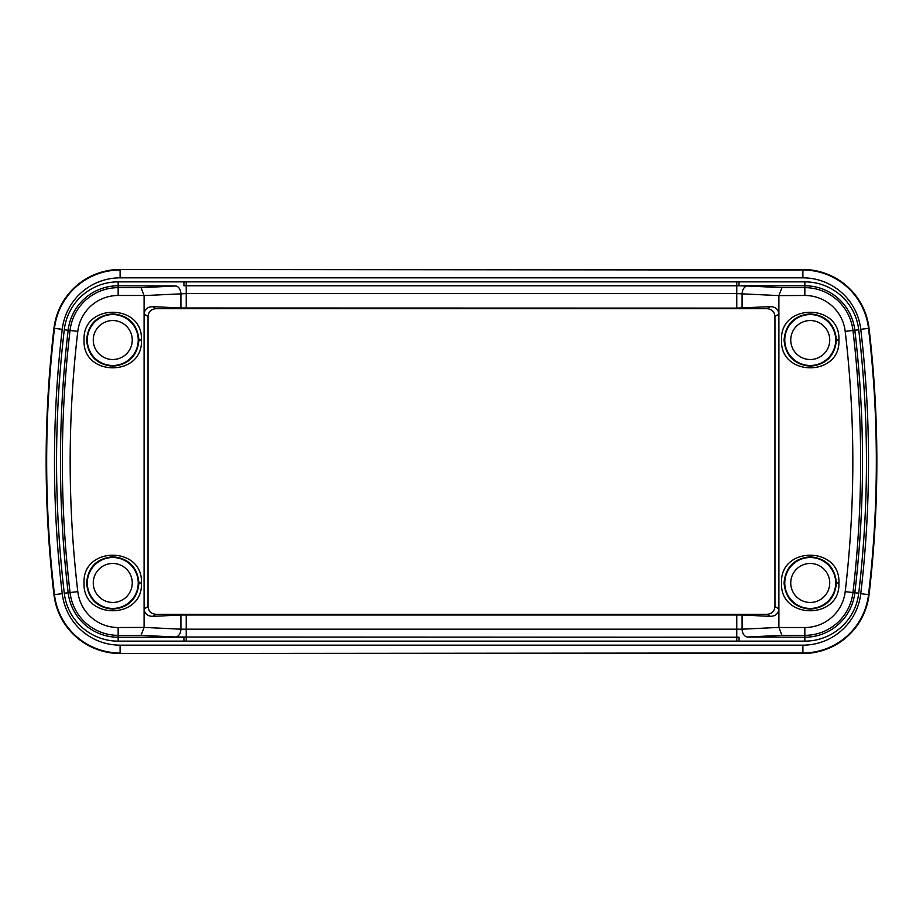 <?xml version="1.0" encoding="UTF-8"?>
<svg xmlns="http://www.w3.org/2000/svg" width="923" height="923" viewBox="0 0 923 923"><rect width="100%" height="100%" fill="white"/><g stroke="black" fill="none" stroke-linecap="round" stroke-linejoin="round"><path stroke-width="1.38" d="M810.232 609.157C794.322 607.599 785.6 598.877 784.054 582.967C785.6 567.068 794.322 558.334 810.232 556.788C826.131 558.323 834.854 567.045 836.423 582.967C834.854 598.9 826.131 607.622 810.232 609.157M810.232 366.212C794.322 364.666 785.6 355.932 784.054 340.033C785.6 324.123 794.322 315.401 810.232 313.843C826.131 315.378 834.854 324.111 836.423 340.033C834.854 355.955 826.131 364.677 810.232 366.212M112.768 609.157C96.857 607.599 88.123 598.877 86.577 582.967C88.123 567.068 96.846 558.334 112.768 556.788C128.655 558.323 137.377 567.045 138.946 582.967C137.377 598.9 128.655 607.622 112.768 609.157M112.768 366.212C96.857 364.666 88.123 355.932 86.577 340.033C88.123 324.123 96.846 315.401 112.768 313.843C128.655 315.378 137.377 324.111 138.946 340.033C137.377 355.955 128.655 364.677 112.768 366.212M141.023 287.653L144.092 295.591L186.227 293.595L736.773 293.595L778.897 295.591L804.844 295.487L804.844 285.772A50.338 50.338 0 0 1 854.836 330.238L852.967 330.457A1122.091 1122.091 0 0 1 852.967 592.543A48.458 48.458 0 0 1 804.844 635.347L781.954 635.347L747.399 637.008A7.834 5.307 -92.8 0 1 742.092 629.186L180.908 629.186A7.834 5.307 92.8 0 1 175.589 637.008L141.023 635.347L118.156 635.347A48.458 48.458 0 0 1 70.033 592.543A1122.091 1122.091 0 0 1 70.033 330.457A48.458 48.458 0 0 1 118.156 287.653L141.023 287.653L175.589 285.992A7.834 5.307 87.2 0 1 180.908 293.814L180.908 307.994L736.773 308.109L770.417 306.632C775.528 306.874 778.354 309.332 778.897 314.016L778.897 608.984C778.354 613.668 775.528 616.126 770.417 616.368L767.14 614.314C771.859 613.818 774.466 611.222 774.962 606.503L778.897 608.972M152.572 616.368C147.461 616.126 144.634 613.668 144.092 608.984L144.092 314.016C144.634 309.332 147.461 306.874 152.572 306.632L155.849 308.686C151.13 309.182 148.511 311.778 148.026 316.497L148.026 606.503C148.511 611.222 151.13 613.818 155.849 614.314L152.572 616.368L180.908 615.006L180.908 629.186L144.092 627.409L144.092 608.984M84.062 340.022C82.262 302.998 143.261 303.044 141.427 340.033C143.307 377.069 82.239 377.057 84.062 340.022M84.062 582.967C82.262 545.943 143.261 545.989 141.427 582.967C143.307 620.014 82.239 620.002 84.062 582.967M155.849 308.686L767.14 308.686C771.859 309.182 774.466 311.778 774.962 316.497L774.962 606.503M767.14 614.314L155.849 614.314M781.539 340.022C779.727 302.998 840.738 303.044 838.903 340.033C840.784 377.069 779.716 377.057 781.539 340.022M781.539 582.967C779.727 545.943 840.738 545.989 838.903 582.967C840.784 620.014 779.716 620.002 781.539 582.967M778.897 608.984L778.897 627.409L742.092 629.186L742.092 615.006L770.417 616.368M742.092 615.006L180.908 615.006M144.092 627.409L118.156 627.513A40.624 40.624 0 0 1 77.797 591.631A1114.269 1114.269 0 0 1 77.797 331.369A40.624 40.624 0 0 1 118.156 295.487L144.092 295.487M144.092 295.591L144.092 314.016M180.908 307.994L152.572 306.632M778.897 295.591L778.897 314.016M781.954 635.347L778.897 627.409M869.051 328.334A66.618 66.618 0 0 0 802.895 269.493L120.105 269.493A66.618 66.618 0 0 0 53.949 328.334A1140.251 1140.251 0 0 0 53.949 594.666A66.618 66.618 0 0 0 120.105 653.507L802.895 653.507A66.618 66.618 0 0 0 869.051 594.666A1140.251 1140.251 0 0 0 869.051 328.334L868.531 328.392A66.098 66.098 0 0 0 802.895 270.012L802.895 269.493M141.023 635.347L144.092 627.513M742.092 307.994L742.092 293.814A7.834 5.307 -87.2 0 1 747.399 285.992L781.954 287.653L778.897 295.487M739.069 641.139L118.156 641.139A54.249 54.249 0 0 1 64.275 593.224A1127.883 1127.883 0 0 1 64.275 329.776A54.249 54.249 0 0 1 118.156 281.861L183.931 281.861L183.931 285.772L804.844 285.772L804.844 281.861A54.249 54.249 0 0 1 858.725 329.776A1127.883 1127.883 0 0 1 858.725 593.224A54.249 54.249 0 0 1 804.844 641.139L739.069 641.139L739.069 637.228L736.773 637.228L736.773 614.891M736.773 641.139L736.773 637.228L175.589 637.008M183.931 641.139L183.931 637.228L118.156 637.228L118.156 627.513M183.931 281.861L739.069 281.861L739.069 285.772L747.399 285.992M112.768 557.504A25.475 25.475 0 0 1 138.231 582.967A25.475 25.475 0 0 1 112.768 608.442A25.475 25.475 0 0 1 87.293 582.967A25.475 25.475 0 0 1 112.768 557.504A25.475 25.475 0 0 1 138.231 582.967A25.475 25.475 0 0 1 112.768 608.442M112.768 563.48A19.487 19.487 0 0 1 132.254 582.967A19.487 19.487 0 0 1 112.768 602.454A19.487 19.487 0 0 1 93.269 582.967A19.487 19.487 0 0 1 112.768 563.48M112.768 314.558A25.475 25.475 0 0 1 138.231 340.033A25.475 25.475 0 0 1 112.768 365.496A25.475 25.475 0 0 1 87.293 340.033A25.475 25.475 0 0 1 112.768 314.558A25.475 25.475 0 0 1 138.231 340.033A25.475 25.475 0 0 1 112.768 365.496M112.768 320.546A19.487 19.487 0 0 1 132.254 340.033A19.487 19.487 0 0 1 112.768 359.52A19.487 19.487 0 0 1 93.269 340.033A19.487 19.487 0 0 1 112.768 320.546M810.232 557.504A25.475 25.475 0 0 1 835.707 582.967A25.475 25.475 0 0 1 810.232 608.442A25.475 25.475 0 0 1 784.769 582.967A25.475 25.475 0 0 1 810.232 557.504A25.475 25.475 0 0 1 835.707 582.967A25.475 25.475 0 0 1 810.232 608.442M810.232 563.48A19.487 19.487 0 0 1 829.731 582.967A19.487 19.487 0 0 1 810.232 602.454A19.487 19.487 0 0 1 790.746 582.967A19.487 19.487 0 0 1 810.232 563.48M810.232 314.558A25.475 25.475 0 0 1 835.707 340.033A25.475 25.475 0 0 1 810.232 365.496A25.475 25.475 0 0 1 784.769 340.033A25.475 25.475 0 0 1 810.232 314.558A25.475 25.475 0 0 1 835.707 340.033A25.475 25.475 0 0 1 810.232 365.496M810.232 320.546A19.487 19.487 0 0 1 829.731 340.033A19.487 19.487 0 0 1 810.232 359.52A19.487 19.487 0 0 1 790.746 340.033A19.487 19.487 0 0 1 810.232 320.546M858.725 329.776L854.836 330.238A1123.972 1123.972 0 0 1 854.836 592.762L845.203 591.631A40.624 40.624 0 0 1 804.844 627.513L778.897 627.513M118.156 641.139L118.156 637.228A50.338 50.338 0 0 1 68.164 592.762A1123.972 1123.972 0 0 1 68.164 330.238L77.797 331.369M144.092 608.972L148.026 606.503M144.092 314.028L148.026 316.497M141.427 340.033L138.946 340.033M141.427 582.967L138.946 582.967M767.14 308.686L770.417 306.632M778.897 314.028L774.962 316.497M838.903 340.033L836.423 340.033M838.903 582.967L836.423 582.967M804.844 295.487A40.624 40.624 0 0 1 845.203 331.369A1114.269 1114.269 0 0 1 845.203 591.631M781.954 287.653L804.844 287.653A48.458 48.458 0 0 1 852.967 330.457L845.203 331.369M858.725 593.224L854.836 592.762A50.338 50.338 0 0 1 804.844 637.228L804.844 627.513M186.227 641.139L186.227 614.891M64.275 593.224L77.797 591.631M64.275 329.776L68.164 330.238A50.338 50.338 0 0 1 118.156 285.772L118.156 295.487M186.227 281.861L186.227 308.109M736.773 281.861L736.773 308.109M804.844 641.139L804.844 637.228L747.399 637.008M118.156 281.861L118.156 285.772L175.589 285.992M869.051 594.666L860.767 593.697A1131.91 1131.91 0 0 0 860.767 329.303A58.276 58.276 0 0 0 802.895 277.835L802.895 270.012L120.105 269.493M802.895 653.507L802.895 652.988A66.098 66.098 0 0 0 868.531 594.608A1139.743 1139.743 0 0 0 868.531 328.392L860.767 329.303M802.895 277.835L120.105 277.835L120.105 270.012A66.098 66.098 0 0 0 54.469 328.392L53.949 328.334M739.069 281.861L804.844 281.861M120.105 277.835A58.276 58.276 0 0 0 62.233 329.303L54.469 328.392A1139.743 1139.743 0 0 0 54.469 594.608L53.949 594.666M120.105 653.507L802.895 652.988L802.895 645.165A58.276 58.276 0 0 0 860.767 593.697M802.895 645.165L120.105 645.165A58.276 58.276 0 0 1 62.233 593.697A1131.91 1131.91 0 0 1 62.233 329.303M62.233 593.697L54.469 594.608A66.098 66.098 0 0 0 120.105 652.988L120.105 645.165"/></g></svg>
